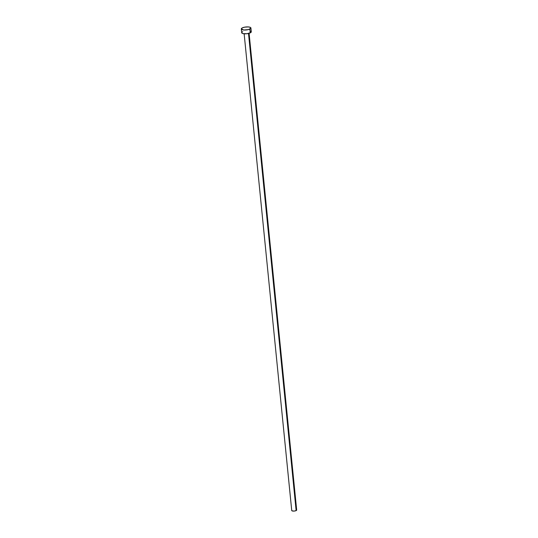 <?xml version="1.0" encoding="UTF-8"?>
<svg xmlns="http://www.w3.org/2000/svg" width="538" height="538" viewBox="0 0 538 538"><rect width="100%" height="100%" fill="white"/><g stroke="black" fill="none" stroke-linecap="round" stroke-linejoin="round"><path stroke-width="0.81" d="M244.144 33.793L291.731 510.535A2.488 0.78 -5.7 0 0 293.412 511.1A2.488 0.78 -5.7 0 0 296.129 510.609L248.502 33.457L296.129 510.609A2.488 0.78 -5.7 0 0 296.68 510.044L249.094 33.302M241.32 28.951L241.696 32.744A4.815 1.506 -5.7 0 0 244.958 33.833A4.815 1.506 -5.7 0 0 250.21 32.885L249.834 29.092L250.21 32.885A4.815 1.506 -5.7 0 0 251.286 31.789L250.903 27.996A4.815 1.506 174.3 0 1 249.834 29.092A4.815 1.506 174.3 0 1 244.575 30.041A4.815 1.506 174.3 0 1 241.32 28.951A4.815 1.506 174.3 0 1 242.389 27.855A4.815 1.506 174.3 0 1 247.648 26.9A4.815 1.506 174.3 0 1 250.903 27.996M250.708 31.17L251.266 31.977L250.728 32.589L246.982 33.726L242.799 33.564L241.723 32.852L241.898 32.246M242.255 31.937L242.773 31.648M242.389 27.855L244.703 27.156L248.354 26.934L250.331 27.371L250.883 28.184L248.395 29.597L243.869 30.007L241.34 29.059L242.389 27.855M296.384 509.721L296.391 510.454L294.461 511.039L292.295 510.959L291.831 510.28"/></g></svg>
